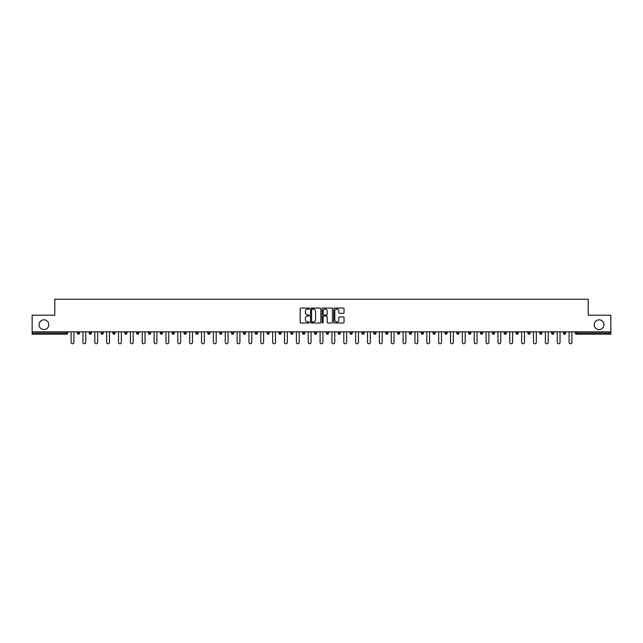 <?xml version="1.0" encoding="UTF-8"?>
<svg xmlns="http://www.w3.org/2000/svg" width="643" height="643" viewBox="0 0 643 643"><rect width="100%" height="100%" fill="white"/><g stroke="black" fill="none" stroke-linecap="round" stroke-linejoin="round"><path stroke-width="0.96" d="M594.204 324.691A4.863 4.863 0 0 0 599.067 329.554A4.863 4.863 0 0 0 603.93 324.691A4.863 4.863 0 0 0 599.067 319.828A4.863 4.863 0 0 0 594.204 324.691M39.07 324.691A4.863 4.863 0 0 0 43.933 329.554A4.863 4.863 0 0 0 48.796 324.691A4.863 4.863 0 0 0 43.933 319.828A4.863 4.863 0 0 0 39.07 324.691M309.339 308.592A0.522 0.522 0 0 0 308.817 308.069L300.892 308.069A0.747 0.747 0 0 0 300.144 308.817L300.144 322.247A0.747 0.747 0 0 0 300.892 322.995L308.817 322.995A0.522 0.522 0 0 0 309.339 322.473A0.522 0.522 0 0 0 308.817 321.95L307.788 321.95A2.387 2.387 0 0 1 305.401 319.563L305.401 318.446A2.387 2.387 0 0 1 307.788 316.059L308.817 316.059A0.522 0.522 0 0 0 309.339 315.536A0.522 0.522 0 0 0 308.817 315.014L307.788 315.014A2.387 2.387 0 0 1 305.401 312.627L305.401 311.501A2.387 2.387 0 0 1 307.788 309.114L308.817 309.114A0.522 0.522 0 0 0 309.339 308.592M343.306 313.334A0.747 0.747 0 0 0 344.045 312.586L344.045 308.817A0.747 0.747 0 0 0 343.306 308.069L334.497 308.069A0.747 0.747 0 0 0 333.757 308.817L333.757 322.247A0.747 0.747 0 0 0 334.497 322.995L343.306 322.995A0.747 0.747 0 0 0 344.045 322.247L344.045 317.698A0.747 0.747 0 0 0 343.306 316.951L339.536 316.951A0.747 0.747 0 0 0 338.789 317.698L338.789 319.957A1.993 1.993 0 0 1 336.795 321.95A1.993 1.993 0 0 1 334.802 319.957L334.802 311.116A1.993 1.993 0 0 1 336.795 309.114A1.993 1.993 0 0 1 338.789 311.116L338.789 312.586A0.747 0.747 0 0 0 339.536 313.334L343.306 313.334M32.15 331.836L32.15 315.191L54.8 315.191L54.8 299.228L588.2 299.228L588.2 315.191L610.85 315.191L610.85 331.836L32.15 331.836L32.15 333.05L66.583 333.05L66.583 331.836M320.849 308.817A0.747 0.747 0 0 0 320.101 308.069L311.3 308.069A0.747 0.747 0 0 0 310.553 308.817L310.553 322.247A0.747 0.747 0 0 0 311.3 322.995L320.101 322.995A0.747 0.747 0 0 0 320.849 322.247L320.849 308.817M322.899 308.069L331.7 308.069A0.747 0.747 0 0 1 332.447 308.817L332.447 322.247A0.747 0.747 0 0 1 331.7 322.995L327.938 322.995A0.747 0.747 0 0 1 327.191 322.247L327.191 316.798A0.747 0.747 0 0 0 326.443 316.059L323.943 316.059A0.747 0.747 0 0 0 323.196 316.798L323.196 322.473A0.522 0.522 0 0 1 322.673 322.995A0.522 0.522 0 0 1 322.151 322.473L322.151 308.817A0.747 0.747 0 0 1 322.899 308.069M66.583 334.191A1.141 1.141 0 0 0 67.724 333.05L66.583 333.05L66.583 334.191A1.141 1.141 0 0 0 67.724 333.05L67.724 331.836L67.724 333.05A1.141 1.141 0 0 1 66.583 334.191L32.15 334.191L32.15 333.05M610.85 331.836L610.85 334.191L576.417 334.191A1.141 1.141 0 0 1 575.276 333.05L575.276 331.836M79.579 331.836L79.579 333.05A1.141 1.141 0 0 1 78.438 334.191A1.141 1.141 0 0 1 77.297 333.05L77.297 331.836M89.152 331.836L89.152 333.05L89.152 331.836M91.435 331.836L91.435 333.05L91.435 331.836M101.007 331.836L101.007 333.05L101.007 331.836M103.29 331.836L103.29 333.05A1.141 1.141 0 0 1 102.149 334.191A1.141 1.141 0 0 1 101.007 333.05A1.141 1.141 0 0 0 102.149 334.191A1.141 1.141 0 0 0 103.29 333.05A1.141 1.141 0 0 1 102.149 334.191A1.141 1.141 0 0 1 101.007 333.05L103.29 333.05M112.871 331.836L112.871 333.05L112.871 331.836M115.145 331.836L115.145 333.05L115.145 331.836M124.726 333.05A1.141 1.141 0 0 0 125.867 334.191A1.141 1.141 0 0 0 127.001 333.05A1.141 1.141 0 0 1 125.867 334.191A1.141 1.141 0 0 0 127.001 333.05L127.001 331.836L127.001 333.05L124.726 333.05A1.141 1.141 0 0 0 125.867 334.191A1.141 1.141 0 0 1 124.726 333.05L124.726 331.836M136.581 331.836L136.581 333.05L136.581 331.836M138.864 331.836L138.864 333.05A1.141 1.141 0 0 1 137.723 334.191A1.141 1.141 0 0 1 136.581 333.05L138.864 333.05A1.141 1.141 0 0 1 137.723 334.191M150.719 331.836L150.719 333.05A1.141 1.141 0 0 1 149.578 334.191A1.141 1.141 0 0 1 148.437 333.05L148.437 331.836M162.575 331.836L162.575 333.05A1.141 1.141 0 0 1 161.433 334.191A1.141 1.141 0 0 1 160.292 333.05L160.292 331.836M174.43 331.836L174.43 333.05L172.147 333.05A1.141 1.141 0 0 0 173.288 334.191A1.141 1.141 0 0 1 172.147 333.05L172.147 331.836M185.144 334.191A1.141 1.141 0 0 0 186.285 333.05L186.285 331.836L186.285 333.05A1.141 1.141 0 0 1 185.144 334.191A1.141 1.141 0 0 1 184.011 333.05L184.011 331.836M195.866 331.836L195.866 333.05L195.866 331.836M198.14 331.836L198.14 333.05A1.141 1.141 0 0 1 197.007 334.191A1.141 1.141 0 0 1 195.866 333.05L198.14 333.05A1.141 1.141 0 0 1 197.007 334.191M207.721 331.836L207.721 333.05L207.721 331.836M210.004 331.836L210.004 333.05A1.141 1.141 0 0 1 208.862 334.191A1.141 1.141 0 0 1 207.721 333.05L210.004 333.05A1.141 1.141 0 0 1 208.862 334.191M221.859 331.836L221.859 333.05A1.141 1.141 0 0 1 220.718 334.191A1.141 1.141 0 0 1 219.576 333.05L219.576 331.836M233.714 331.836L233.714 333.05A1.141 1.141 0 0 1 232.573 334.191A1.141 1.141 0 0 1 231.432 333.05L231.432 331.836M243.295 331.836L243.295 333.05L243.295 331.836M245.57 331.836L245.57 333.05A1.141 1.141 0 0 1 244.428 334.191A1.141 1.141 0 0 1 243.295 333.05A1.141 1.141 0 0 0 244.428 334.191A1.141 1.141 0 0 1 243.295 333.05L245.57 333.05A1.141 1.141 0 0 1 244.428 334.191M257.425 331.836L257.425 333.05A1.141 1.141 0 0 1 256.292 334.191A1.141 1.141 0 0 1 255.15 333.05L255.15 331.836M267.006 333.05A1.141 1.141 0 0 0 268.147 334.191A1.141 1.141 0 0 0 269.288 333.05L269.288 331.836L269.288 333.05L267.006 333.05A1.141 1.141 0 0 0 268.147 334.191A1.141 1.141 0 0 1 267.006 333.05L267.006 331.836M278.861 331.836L278.861 333.05L278.861 331.836M281.144 331.836L281.144 333.05A1.141 1.141 0 0 1 280.002 334.191A1.141 1.141 0 0 1 278.861 333.05A1.141 1.141 0 0 0 280.002 334.191A1.141 1.141 0 0 1 278.861 333.05L281.144 333.05A1.141 1.141 0 0 1 280.002 334.191M290.716 331.836L290.716 333.05L290.716 331.836M292.999 331.836L292.999 333.05A1.141 1.141 0 0 1 291.858 334.191A1.141 1.141 0 0 1 290.716 333.05L292.999 333.05A1.141 1.141 0 0 1 291.858 334.191M302.572 331.836L302.572 333.05L302.572 331.836M304.854 331.836L304.854 333.05A1.141 1.141 0 0 1 303.713 334.191A1.141 1.141 0 0 1 302.572 333.05L304.854 333.05A1.141 1.141 0 0 1 303.713 334.191M316.71 331.836L316.71 333.05A1.141 1.141 0 0 1 315.568 334.191A1.141 1.141 0 0 1 314.435 333.05L314.435 331.836M326.29 331.836L326.29 333.05L326.29 331.836M328.565 331.836L328.565 333.05L328.565 331.836M338.146 333.05L340.428 333.05A1.141 1.141 0 0 1 339.287 334.191A1.141 1.141 0 0 0 340.428 333.05L340.428 331.836L340.428 333.05A1.141 1.141 0 0 1 339.287 334.191A1.141 1.141 0 0 1 338.146 333.05L338.146 331.836M350.001 331.836L350.001 333.05L350.001 331.836M352.284 331.836L352.284 333.05A1.141 1.141 0 0 1 351.142 334.191A1.141 1.141 0 0 1 350.001 333.05L352.284 333.05A1.141 1.141 0 0 1 351.142 334.191M364.139 331.836L364.139 333.05L361.856 333.05A1.141 1.141 0 0 0 362.998 334.191A1.141 1.141 0 0 1 361.856 333.05L361.856 331.836M373.712 331.836L373.712 333.05L373.712 331.836M375.994 331.836L375.994 333.05A1.141 1.141 0 0 1 374.853 334.191A1.141 1.141 0 0 1 373.712 333.05A1.141 1.141 0 0 0 374.853 334.191A1.141 1.141 0 0 1 373.712 333.05L375.994 333.05A1.141 1.141 0 0 1 374.853 334.191M385.575 333.05A1.141 1.141 0 0 0 386.708 334.191A1.141 1.141 0 0 0 387.85 333.05L387.85 331.836L387.85 333.05L385.575 333.05A1.141 1.141 0 0 0 386.708 334.191A1.141 1.141 0 0 1 385.575 333.05L385.575 331.836M399.705 331.836L399.705 333.05A1.141 1.141 0 0 1 398.572 334.191A1.141 1.141 0 0 1 397.43 333.05L397.43 331.836M411.568 331.836L411.568 333.05L409.286 333.05A1.141 1.141 0 0 0 410.427 334.191A1.141 1.141 0 0 1 409.286 333.05L409.286 331.836M423.424 331.836L423.424 333.05A1.141 1.141 0 0 1 422.282 334.191A1.141 1.141 0 0 1 421.141 333.05L421.141 331.836M435.279 331.836L435.279 333.05L432.996 333.05A1.141 1.141 0 0 0 434.138 334.191A1.141 1.141 0 0 1 432.996 333.05L432.996 331.836M447.134 331.836L447.134 333.05A1.141 1.141 0 0 1 445.993 334.191A1.141 1.141 0 0 1 444.86 333.05L444.86 331.836M458.989 331.836L458.989 333.05L456.715 333.05A1.141 1.141 0 0 0 457.856 334.191A1.141 1.141 0 0 1 456.715 333.05L456.715 331.836M470.853 331.836L470.853 333.05A1.141 1.141 0 0 1 469.711 334.191A1.141 1.141 0 0 1 468.57 333.05L468.57 331.836M482.708 331.836L482.708 333.05L480.425 333.05A1.141 1.141 0 0 0 481.567 334.191A1.141 1.141 0 0 1 480.425 333.05L480.425 331.836M494.563 331.836L494.563 333.05L492.281 333.05A1.141 1.141 0 0 0 493.422 334.191A1.141 1.141 0 0 1 492.281 333.05L492.281 331.836M506.419 331.836L506.419 333.05L504.136 333.05A1.141 1.141 0 0 0 505.277 334.191A1.141 1.141 0 0 1 504.136 333.05L504.136 331.836M518.274 331.836L518.274 333.05A1.141 1.141 0 0 1 517.133 334.191A1.141 1.141 0 0 1 515.999 333.05L515.999 331.836M530.129 331.836L530.129 333.05A1.141 1.141 0 0 1 528.996 334.191A1.141 1.141 0 0 1 527.855 333.05L527.855 331.836M541.993 331.836L541.993 333.05A1.141 1.141 0 0 1 540.851 334.191A1.141 1.141 0 0 1 539.71 333.05L539.71 331.836M553.848 331.836L553.848 333.05L551.565 333.05A1.141 1.141 0 0 0 552.707 334.191A1.141 1.141 0 0 1 551.565 333.05L551.565 331.836M565.703 331.836L565.703 333.05A1.141 1.141 0 0 1 564.562 334.191A1.141 1.141 0 0 1 563.421 333.05L563.421 331.836M90.293 334.191A1.141 1.141 0 0 1 89.152 333.05A1.141 1.141 0 0 0 90.293 334.191A1.141 1.141 0 0 0 91.435 333.05A1.141 1.141 0 0 1 90.293 334.191A1.141 1.141 0 0 1 89.152 333.05L91.435 333.05A1.141 1.141 0 0 1 90.293 334.191M114.004 334.191A1.141 1.141 0 0 1 112.871 333.05A1.141 1.141 0 0 0 114.004 334.191A1.141 1.141 0 0 0 115.145 333.05A1.141 1.141 0 0 1 114.004 334.191A1.141 1.141 0 0 1 112.871 333.05L115.145 333.05A1.141 1.141 0 0 1 114.004 334.191M173.288 334.191A1.141 1.141 0 0 0 174.43 333.05A1.141 1.141 0 0 1 173.288 334.191A1.141 1.141 0 0 1 172.147 333.05M327.432 334.191A1.141 1.141 0 0 1 326.29 333.05L328.565 333.05A1.141 1.141 0 0 1 327.432 334.191A1.141 1.141 0 0 0 328.565 333.05M364.139 333.05A1.141 1.141 0 0 1 362.998 334.191A1.141 1.141 0 0 0 364.139 333.05A1.141 1.141 0 0 1 362.998 334.191A1.141 1.141 0 0 1 361.856 333.05M410.427 334.191A1.141 1.141 0 0 0 411.568 333.05A1.141 1.141 0 0 1 410.427 334.191A1.141 1.141 0 0 1 409.286 333.05M435.279 333.05A1.141 1.141 0 0 1 434.138 334.191A1.141 1.141 0 0 0 435.279 333.05A1.141 1.141 0 0 1 434.138 334.191A1.141 1.141 0 0 1 432.996 333.05M457.856 334.191A1.141 1.141 0 0 0 458.989 333.05A1.141 1.141 0 0 1 457.856 334.191A1.141 1.141 0 0 1 456.715 333.05M469.711 334.191A1.141 1.141 0 0 0 470.853 333.05A1.141 1.141 0 0 1 469.711 334.191M481.567 334.191A1.141 1.141 0 0 0 482.708 333.05A1.141 1.141 0 0 1 481.567 334.191A1.141 1.141 0 0 1 480.425 333.05M493.422 334.191A1.141 1.141 0 0 0 494.563 333.05A1.141 1.141 0 0 1 493.422 334.191A1.141 1.141 0 0 1 492.281 333.05M505.277 334.191A1.141 1.141 0 0 0 506.419 333.05A1.141 1.141 0 0 1 505.277 334.191A1.141 1.141 0 0 1 504.136 333.05M540.851 334.191A1.141 1.141 0 0 0 541.993 333.05A1.141 1.141 0 0 1 540.851 334.191M553.848 333.05A1.141 1.141 0 0 1 552.707 334.191A1.141 1.141 0 0 0 553.848 333.05A1.141 1.141 0 0 1 552.707 334.191A1.141 1.141 0 0 1 551.565 333.05M312.12 309.114A0.522 0.522 0 0 0 311.598 309.637L311.598 321.428A0.522 0.522 0 0 0 312.12 321.95L313.197 321.95A2.387 2.387 0 0 0 315.584 319.563L315.584 311.501A2.387 2.387 0 0 0 313.197 309.114L312.12 309.114M327.191 311.148A1.993 1.993 0 0 0 325.189 309.154A1.993 1.993 0 0 0 323.196 311.148L323.196 314.266A0.747 0.747 0 0 0 323.943 315.014L326.443 315.014A0.747 0.747 0 0 0 327.191 314.266L327.191 311.148M71.1 331.836L71.1 342.365A1.407 1.407 0 0 0 72.506 343.772A1.407 1.407 0 0 0 73.913 342.365L73.913 331.836M82.963 331.836L82.963 342.365A1.407 1.407 0 0 0 84.362 343.772A1.407 1.407 0 0 0 85.768 342.365L85.768 331.836M94.818 331.836L94.818 342.365A1.407 1.407 0 0 0 96.225 343.772A1.407 1.407 0 0 0 97.632 342.365L97.632 331.836M106.674 331.836L106.674 342.365A1.407 1.407 0 0 0 108.08 343.772A1.407 1.407 0 0 0 109.487 342.365L109.487 331.836M118.529 331.836L118.529 342.365A1.407 1.407 0 0 0 119.936 343.772A1.407 1.407 0 0 0 121.342 342.365L121.342 331.836M130.384 331.836L130.384 342.365A1.407 1.407 0 0 0 131.791 343.772A1.407 1.407 0 0 0 133.197 342.365L133.197 331.836M142.24 331.836L142.24 342.365A1.407 1.407 0 0 0 143.646 343.772A1.407 1.407 0 0 0 145.053 342.365L145.053 331.836M154.103 331.836L154.103 342.365A1.407 1.407 0 0 0 155.51 343.772A1.407 1.407 0 0 0 156.908 342.365L156.908 331.836M165.958 331.836L165.958 342.365A1.407 1.407 0 0 0 167.365 343.772A1.407 1.407 0 0 0 168.771 342.365L168.771 331.836M177.814 331.836L177.814 342.365A1.407 1.407 0 0 0 179.22 343.772A1.407 1.407 0 0 0 180.627 342.365L180.627 331.836M189.669 331.836L189.669 342.365A1.407 1.407 0 0 0 191.075 343.772A1.407 1.407 0 0 0 192.482 342.365L192.482 331.836M201.524 331.836L201.524 342.365A1.407 1.407 0 0 0 202.931 343.772A1.407 1.407 0 0 0 204.337 342.365L204.337 331.836M213.38 331.836L213.38 342.365A1.407 1.407 0 0 0 214.786 343.772A1.407 1.407 0 0 0 216.193 342.365L216.193 331.836M225.243 331.836L225.243 342.365A1.407 1.407 0 0 0 226.649 343.772A1.407 1.407 0 0 0 228.056 342.365L228.056 331.836M237.098 331.836L237.098 342.365A1.407 1.407 0 0 0 238.505 343.772A1.407 1.407 0 0 0 239.911 342.365L239.911 331.836M248.954 331.836L248.954 342.365A1.407 1.407 0 0 0 250.36 343.772A1.407 1.407 0 0 0 251.767 342.365L251.767 331.836M260.809 331.836L260.809 342.365A1.407 1.407 0 0 0 262.215 343.772A1.407 1.407 0 0 0 263.622 342.365L263.622 331.836M272.664 331.836L272.664 342.365A1.407 1.407 0 0 0 274.071 343.772A1.407 1.407 0 0 0 275.477 342.365L275.477 331.836M284.527 331.836L284.527 342.365A1.407 1.407 0 0 0 285.926 343.772A1.407 1.407 0 0 0 287.333 342.365L287.333 331.836M296.383 331.836L296.383 342.365A1.407 1.407 0 0 0 297.789 343.772A1.407 1.407 0 0 0 299.196 342.365L299.196 331.836M308.238 331.836L308.238 342.365A1.407 1.407 0 0 0 309.645 343.772A1.407 1.407 0 0 0 311.051 342.365L311.051 331.836M320.093 331.836L320.093 342.365A1.407 1.407 0 0 0 321.5 343.772A1.407 1.407 0 0 0 322.907 342.365L322.907 331.836M331.949 331.836L331.949 342.365A1.407 1.407 0 0 0 333.355 343.772A1.407 1.407 0 0 0 334.762 342.365L334.762 331.836M343.804 331.836L343.804 342.365A1.407 1.407 0 0 0 345.211 343.772A1.407 1.407 0 0 0 346.617 342.365L346.617 331.836M355.667 331.836L355.667 342.365A1.407 1.407 0 0 0 357.074 343.772A1.407 1.407 0 0 0 358.472 342.365L358.472 331.836M367.523 331.836L367.523 342.365A1.407 1.407 0 0 0 368.929 343.772A1.407 1.407 0 0 0 370.336 342.365L370.336 331.836M379.378 331.836L379.378 342.365A1.407 1.407 0 0 0 380.785 343.772A1.407 1.407 0 0 0 382.191 342.365L382.191 331.836M391.233 331.836L391.233 342.365A1.407 1.407 0 0 0 392.64 343.772A1.407 1.407 0 0 0 394.046 342.365L394.046 331.836M403.089 331.836L403.089 342.365A1.407 1.407 0 0 0 404.495 343.772A1.407 1.407 0 0 0 405.902 342.365L405.902 331.836M414.944 331.836L414.944 342.365A1.407 1.407 0 0 0 416.351 343.772A1.407 1.407 0 0 0 417.757 342.365L417.757 331.836M426.807 331.836L426.807 342.365A1.407 1.407 0 0 0 428.214 343.772A1.407 1.407 0 0 0 429.62 342.365L429.62 331.836M438.663 331.836L438.663 342.365A1.407 1.407 0 0 0 440.069 343.772A1.407 1.407 0 0 0 441.476 342.365L441.476 331.836M450.518 331.836L450.518 342.365A1.407 1.407 0 0 0 451.925 343.772A1.407 1.407 0 0 0 453.331 342.365L453.331 331.836M462.373 331.836L462.373 342.365A1.407 1.407 0 0 0 463.78 343.772A1.407 1.407 0 0 0 465.186 342.365L465.186 331.836M474.229 331.836L474.229 342.365A1.407 1.407 0 0 0 475.635 343.772A1.407 1.407 0 0 0 477.042 342.365L477.042 331.836M486.092 331.836L486.092 342.365A1.407 1.407 0 0 0 487.49 343.772A1.407 1.407 0 0 0 488.897 342.365L488.897 331.836M497.947 331.836L497.947 342.365A1.407 1.407 0 0 0 499.354 343.772A1.407 1.407 0 0 0 500.76 342.365L500.76 331.836M509.803 331.836L509.803 342.365A1.407 1.407 0 0 0 511.209 343.772A1.407 1.407 0 0 0 512.616 342.365L512.616 331.836M521.658 331.836L521.658 342.365A1.407 1.407 0 0 0 523.064 343.772A1.407 1.407 0 0 0 524.471 342.365L524.471 331.836M533.513 331.836L533.513 342.365A1.407 1.407 0 0 0 534.92 343.772A1.407 1.407 0 0 0 536.326 342.365L536.326 331.836M545.368 331.836L545.368 342.365A1.407 1.407 0 0 0 546.775 343.772A1.407 1.407 0 0 0 548.182 342.365L548.182 331.836M557.232 331.836L557.232 342.365A1.407 1.407 0 0 0 558.638 343.772A1.407 1.407 0 0 0 560.037 342.365L560.037 331.836M569.087 331.836L569.087 342.365A1.407 1.407 0 0 0 570.494 343.772A1.407 1.407 0 0 0 571.9 342.365L571.9 331.836M576.417 331.836L576.417 333.05L610.85 333.05M575.276 333.05L576.417 333.05L576.417 334.191M78.438 334.191A1.141 1.141 0 0 0 79.579 333.05L77.297 333.05M149.578 334.191A1.141 1.141 0 0 0 150.719 333.05L148.437 333.05M161.433 334.191A1.141 1.141 0 0 0 162.575 333.05L160.292 333.05M186.285 333.05L184.011 333.05M220.718 334.191A1.141 1.141 0 0 0 221.859 333.05L219.576 333.05M232.573 334.191A1.141 1.141 0 0 0 233.714 333.05L231.432 333.05M256.292 334.191A1.141 1.141 0 0 0 257.425 333.05L255.15 333.05M268.147 334.191A1.141 1.141 0 0 0 269.288 333.05M315.568 334.191A1.141 1.141 0 0 0 316.71 333.05L314.435 333.05M386.708 334.191A1.141 1.141 0 0 0 387.85 333.05M398.572 334.191A1.141 1.141 0 0 0 399.705 333.05L397.43 333.05M422.282 334.191A1.141 1.141 0 0 0 423.424 333.05L421.141 333.05M445.993 334.191A1.141 1.141 0 0 0 447.134 333.05L444.86 333.05M470.853 333.05L468.57 333.05M517.133 334.191A1.141 1.141 0 0 0 518.274 333.05L515.999 333.05M528.996 334.191A1.141 1.141 0 0 0 530.129 333.05L527.855 333.05M541.993 333.05L539.71 333.05M564.562 334.191A1.141 1.141 0 0 0 565.703 333.05L563.421 333.05"/></g></svg>
